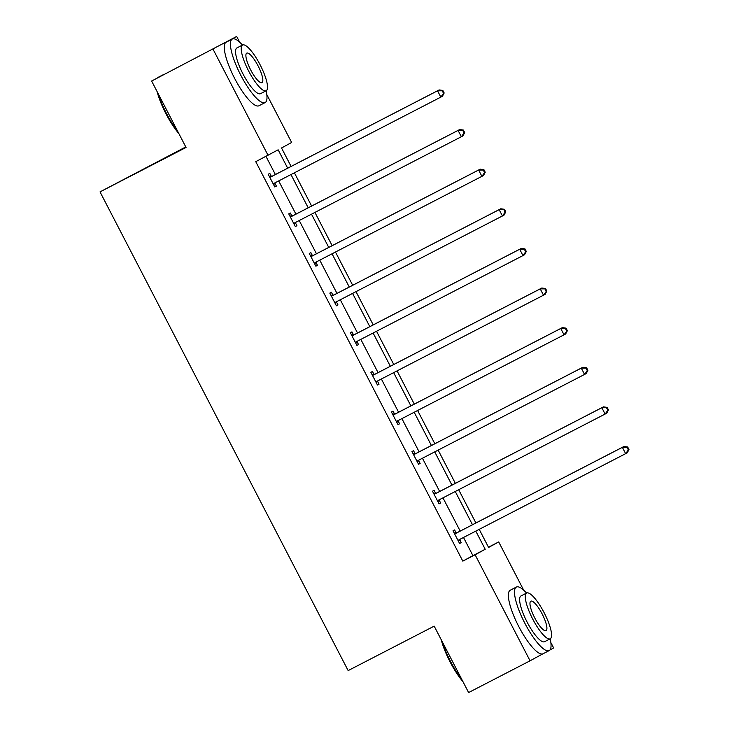<?xml version="1.0" encoding="UTF-8"?>
<svg xmlns="http://www.w3.org/2000/svg" width="729" height="729" viewBox="0 0 729 729"><rect width="100%" height="100%" fill="white"/><g stroke="black" fill="none" stroke-linecap="round" stroke-linejoin="round"><path stroke-width="1.09" d="M185.786 146.93L100.019 191.891L348.152 670.589L434.183 626.138L468.61 692.55L530.065 660.802L475.108 554.778L485.213 549.274L475.8 531.113M100.019 191.891L186.05 147.449L151.632 81.037L236.679 36.45L239.631 42.164M266.787 94.542L291.636 142.474L281.531 147.978L291.09 166.422M488.476 547.215L498.7 541.939L523.704 590.189M550.86 642.568L553.657 647.963L549.948 649.976M542.75 653.895L530.065 660.802M151.632 81.037L236.679 36.45M435.559 493.159L434.083 490.316L432.488 491.191L439.068 503.885L440.662 503.019L439.195 500.176M394.489 413.926L393.013 411.092L391.418 411.958L397.998 424.652L399.592 423.786L398.125 420.943M353.41 334.693L351.943 331.859L350.348 332.725L356.928 345.418L358.522 344.553L357.055 341.71M312.34 255.46L310.873 252.626L309.278 253.492L315.857 266.185L317.452 265.32L315.985 262.476M271.27 176.227L269.803 173.393L268.208 174.258L274.787 186.952L276.382 186.086L274.787 186.952M274.915 183.243L276.382 186.086M287.673 168.18L278.15 149.81L255.751 161.665L462.815 561.13L472.921 555.626L463.507 537.464M460.199 531.077L442.968 497.843M439.66 491.464L422.437 458.231M419.129 451.843L401.898 418.61M398.59 412.231L381.367 378.998M378.059 372.61L360.828 339.386M357.52 332.998L340.297 299.765M336.989 293.386L319.758 260.153M316.45 253.765L299.227 220.532M295.919 214.153L278.688 180.92M275.38 174.532L265.976 156.389M291.81 215.848L290.333 213.005L288.739 213.87L295.327 226.573L296.922 225.708L295.445 222.864M332.88 295.081L331.403 292.238L329.809 293.104L336.397 305.806L337.992 304.941L336.516 302.098M373.95 374.314L372.473 371.471L370.879 372.337L377.467 385.04L379.062 384.165L377.586 381.331M415.02 453.547L413.543 450.704L411.958 451.57L418.537 464.273L420.132 463.398L418.656 460.564M456.09 532.781L454.614 529.937L453.028 530.803L459.607 543.506L461.202 542.631L459.726 539.797M462.815 561.13L475.108 554.778M268.044 155.313L213.087 49.29M479.217 529.345L488.594 547.443L498.7 541.939M294.398 172.8L311.62 206.034M314.928 212.421L332.16 245.655M335.468 252.034L352.69 285.267M356.007 291.655L373.23 324.888M376.538 331.267L393.76 364.5M397.077 370.888L414.3 404.112M417.608 410.5L434.83 443.733M438.147 450.112L455.37 483.345M458.678 489.733L475.9 522.966M472.483 524.734L455.261 491.501M451.953 485.113L434.73 451.88M431.413 445.501L414.19 412.268M410.883 405.88L393.66 372.647M390.343 366.268L373.12 333.035M369.813 326.647L352.581 293.413M349.273 287.035L332.05 253.801M328.743 247.413L311.511 214.18M308.203 207.801L290.98 174.568M472.921 555.626L485.213 549.274M295.309 226.537L296.922 225.708M315.839 266.149L317.452 265.32M336.379 305.77L337.992 304.941M356.909 345.382L358.522 344.553M377.449 385.003L379.062 384.165M397.979 424.615L399.592 423.786M418.519 464.236L420.132 463.398M439.049 503.848L440.662 503.019M459.589 543.469L461.202 542.631M444.171 92.984L442.849 90.451L442.211 90.797L443.533 93.33L444.171 92.984L442.439 96.283L274.423 183.125A2.861 2.77 -118.6 0 0 273.603 183.781L273.32 184.118M443.533 93.33L440.845 97.148L437.555 90.797L439.15 89.931L272.728 175.908A2.861 2.77 -118.6 0 1 271.717 176.199L269.311 176.391M269.684 177.101L270.122 177.065A2.861 2.77 -118.6 0 0 271.133 176.773L437.555 90.797L442.211 90.797M275.626 182.496A2.861 2.77 -118.6 0 0 275.197 182.915L273.648 184.747M442.849 90.451L439.15 89.931M178.906 133.653A34.901 8.857 -117.3 0 1 165.957 113.77A34.901 8.857 -117.3 0 1 157.127 91.644M163.451 74.604L158.065 77.383A35.757 9.067 62.7 0 0 157.391 77.903M158.348 94.005A35.757 9.067 62.7 0 0 166.504 113.496A35.757 9.067 62.7 0 0 177.694 131.32M242.484 45.043A35.757 9.067 62.7 0 0 232.296 39.038A35.757 9.067 62.7 0 0 240.743 75.142A35.757 9.067 62.7 0 0 265.119 102.57A35.757 9.067 62.7 0 0 266.121 90.788M232.296 39.038L226.154 42.209A35.757 9.067 62.7 0 0 234.592 78.313A35.757 9.067 62.7 0 0 258.977 105.751L265.119 102.57M266.176 90.751L260.526 93.677A25.743 6.534 -117.3 0 1 242.976 73.93A25.743 6.534 -117.3 0 1 236.898 47.932L242.547 45.007A25.743 6.534 62.7 0 0 248.625 71.005A25.743 6.534 62.7 0 0 266.176 90.751A25.743 6.534 62.7 0 0 260.098 64.763A25.743 6.534 62.7 0 0 242.547 45.007M250.667 69.893A16.594 4.21 62.7 0 0 261.975 82.623A16.594 4.21 62.7 0 0 258.066 65.874A16.594 4.21 62.7 0 0 246.748 53.144A16.594 4.21 62.7 0 0 250.667 69.893M462.97 681.679A34.901 8.857 -117.3 0 1 450.03 661.795A34.901 8.857 -117.3 0 1 441.2 639.67M442.421 642.03A35.757 9.067 62.7 0 0 450.568 661.522A35.757 9.067 62.7 0 0 461.767 679.346M526.557 593.069A35.757 9.067 62.7 0 0 516.369 587.064A35.757 9.067 62.7 0 0 524.807 623.167A35.757 9.067 62.7 0 0 549.192 650.596A35.757 9.067 62.7 0 0 550.185 638.814M516.369 587.064L510.227 590.235A35.757 9.067 62.7 0 0 518.665 626.339A35.757 9.067 62.7 0 0 543.041 653.767L549.192 650.596M550.249 638.777L544.59 641.702A25.743 6.534 -117.3 0 1 527.04 621.955A25.743 6.534 -117.3 0 1 520.962 595.957L526.62 593.032A25.743 6.534 62.7 0 0 532.699 619.03A25.743 6.534 62.7 0 0 550.249 638.777A25.743 6.534 62.7 0 0 544.171 612.788A25.743 6.534 62.7 0 0 526.62 593.032M534.74 617.919A16.594 4.21 62.7 0 0 546.048 630.649A16.594 4.21 62.7 0 0 542.13 613.9A16.594 4.21 62.7 0 0 530.821 601.17A16.594 4.21 62.7 0 0 534.74 617.919M464.701 132.605L463.389 130.063L462.751 130.409L464.063 132.951L464.701 132.605L462.97 135.895L294.953 222.737A2.861 2.77 -118.6 0 0 294.133 223.393L293.851 223.73M464.063 132.951L461.375 136.77L458.085 130.418L459.68 129.552L293.258 215.52A2.861 2.77 -118.6 0 1 292.247 215.811L289.85 216.012M290.215 216.713L290.652 216.677A2.861 2.77 -118.6 0 0 291.664 216.385L458.085 130.418L462.751 130.409M296.165 222.117A2.861 2.77 -118.6 0 0 295.728 222.527L294.179 224.368M463.389 130.063L459.68 129.552M485.241 172.217L483.919 169.684L483.281 170.03L484.603 172.563L485.241 172.217L483.509 175.516L315.493 262.349A2.861 2.77 -118.6 0 0 314.673 263.014L314.39 263.351M484.603 172.563L481.915 176.382L478.625 170.03L480.22 169.164L313.798 255.141A2.861 2.77 -118.6 0 1 312.787 255.423L310.381 255.624M310.754 256.335L311.192 256.298A2.861 2.77 -118.6 0 0 312.203 256.007L478.625 170.03L483.281 170.03M316.696 261.729A2.861 2.77 -118.6 0 0 316.268 262.139L314.718 263.98M483.919 169.684L480.22 169.164M505.771 211.838L504.459 209.296L503.821 209.642L505.133 212.185L505.771 211.838L504.04 215.128L336.023 301.97A2.861 2.77 -118.6 0 0 335.203 302.626L334.921 302.963M505.133 212.185L502.445 216.003L499.155 209.651L500.75 208.786L334.329 294.753A2.861 2.77 -118.6 0 1 333.317 295.045L330.92 295.245M331.285 295.947L331.722 295.91A2.861 2.77 -118.6 0 0 332.734 295.619L499.155 209.651L503.821 209.642M337.235 301.35A2.861 2.77 -118.6 0 0 336.798 301.76L335.249 303.601M504.459 209.296L500.75 208.786M526.311 251.45L524.989 248.917L524.351 249.263L525.673 251.797L526.311 251.45L524.579 254.749L356.563 341.582A2.861 2.77 -118.6 0 0 355.743 342.247L355.46 342.575M525.673 251.797L522.985 255.615L519.695 249.263L521.29 248.398L354.868 334.365A2.861 2.77 -118.6 0 1 353.857 334.657L351.451 334.857M351.825 335.568L352.262 335.531A2.861 2.77 -118.6 0 0 353.273 335.24L519.695 249.263L524.351 249.263M357.766 340.962A2.861 2.77 -118.6 0 0 357.338 341.372L355.788 343.213M524.989 248.917L521.29 248.398M546.841 291.071L545.529 288.529L544.891 288.875L546.203 291.418L546.841 291.071L545.11 294.361L377.093 381.203A2.861 2.77 -118.6 0 0 376.273 381.859L375.991 382.196M546.203 291.418L543.524 295.227L540.225 288.884L541.82 288.019L375.399 373.986A2.861 2.77 -118.6 0 1 374.387 374.278L371.99 374.478M372.355 375.18L372.792 375.143A2.861 2.77 -118.6 0 0 373.804 374.852L540.225 288.884L544.891 288.875M378.305 380.584A2.861 2.77 -118.6 0 0 377.868 380.994L376.319 382.834M545.529 288.529L541.82 288.019M567.381 330.684L566.059 328.141L565.422 328.497L566.743 331.03L567.381 330.684L565.649 333.982L397.633 420.815A2.861 2.77 -118.6 0 0 396.813 421.48L396.53 421.809M566.743 331.03L564.055 334.848L560.765 328.497L562.36 327.631L395.938 413.598A2.861 2.77 -118.6 0 1 394.927 413.89L392.53 414.09M392.895 414.801L393.332 414.765A2.861 2.77 -118.6 0 0 394.343 414.473L560.765 328.497L565.422 328.497M398.836 420.196A2.861 2.77 -118.6 0 0 398.408 420.606L396.858 422.446M566.059 328.141L562.36 327.631M587.911 370.305L586.599 367.762L585.961 368.109L587.273 370.651L587.911 370.305L586.18 373.594L418.173 460.436A2.861 2.77 -118.6 0 0 417.343 461.093L417.061 461.43M587.273 370.651L584.594 374.46L581.295 368.118L582.89 367.252L416.469 453.219A2.861 2.77 -118.6 0 1 415.457 453.511L413.061 453.711M413.425 454.413L413.862 454.377A2.861 2.77 -118.6 0 0 414.874 454.085L581.295 368.118L585.961 368.109M419.375 459.808A2.861 2.77 -118.6 0 0 418.938 460.227L417.389 462.068M586.599 367.762L582.89 367.252M608.451 409.917L607.129 407.374L606.492 407.721L607.813 410.263L608.451 409.917L606.719 413.215L438.703 500.048A2.861 2.77 -118.6 0 0 437.883 500.705L437.6 501.042M607.813 410.263L605.125 414.081L601.835 407.73L603.43 406.864L437.008 492.831A2.861 2.77 -118.6 0 1 435.997 493.123L433.6 493.323M433.965 494.025L434.402 493.989A2.861 2.77 -118.6 0 0 435.413 493.706L601.835 407.73L606.492 407.721M439.906 499.429A2.861 2.77 -118.6 0 0 439.478 499.839L437.929 501.68M607.129 407.374L603.43 406.864M628.981 449.538L627.669 446.995L627.031 447.342L628.343 449.884L628.981 449.538L627.25 452.827L459.243 539.67A2.861 2.77 -118.6 0 0 458.413 540.326L458.131 540.663M628.343 449.884L625.664 453.693L622.366 447.351L623.96 446.476L457.539 532.452A2.861 2.77 -118.6 0 1 456.527 532.744L454.131 532.945M454.495 533.646L454.932 533.61A2.861 2.77 -118.6 0 0 455.944 533.318L622.366 447.351L627.031 447.342M460.446 539.041A2.861 2.77 -118.6 0 0 460.008 539.46L458.459 541.301M627.669 446.995L623.96 446.476M270.122 177.065L271.717 176.199M271.133 176.773L272.728 175.908M273.603 183.781L275.197 182.915M290.652 216.677L292.247 215.811M291.664 216.385L293.258 215.52M294.133 223.393L295.728 222.527M311.192 256.298L312.787 255.423M312.203 256.007L313.798 255.141M314.673 263.014L316.268 262.139M331.722 295.91L333.317 295.045M332.734 295.619L334.329 294.753M335.203 302.626L336.798 301.76M352.262 335.531L353.857 334.657M353.273 335.24L354.868 334.365M355.743 342.247L357.338 341.372M372.792 375.143L374.387 374.278M373.804 374.852L375.399 373.986M376.273 381.859L377.868 380.994M393.332 414.765L394.927 413.89M394.343 414.473L395.938 413.598M396.813 421.48L398.408 420.606M413.862 454.377L415.457 453.511M414.874 454.085L416.469 453.219M417.343 461.093L418.938 460.227M434.402 493.989L435.997 493.123M435.413 493.706L437.008 492.831M437.883 500.705L439.478 499.839M454.932 533.61L456.527 532.744M455.944 533.318L457.539 532.452M458.413 540.326L460.008 539.46"/></g></svg>
